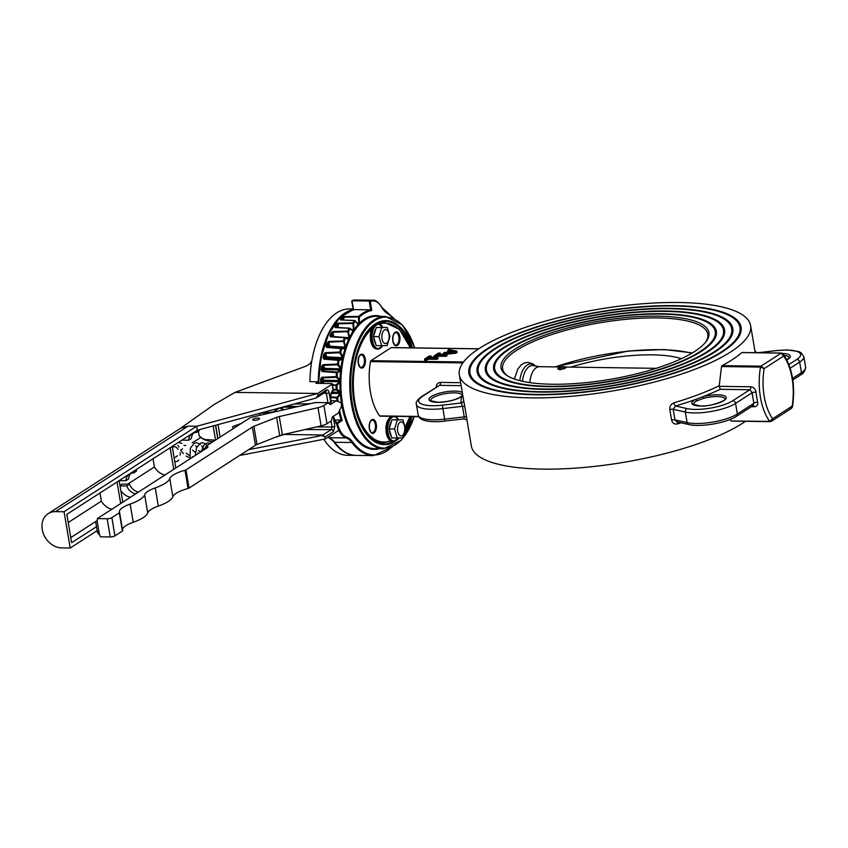 <?xml version="1.0" encoding="UTF-8"?>
<svg xmlns="http://www.w3.org/2000/svg" width="848" height="848" viewBox="0 0 848 848"><rect width="100%" height="100%" fill="white"/><g stroke="black" fill="none" stroke-linecap="round" stroke-linejoin="round"><path stroke-width="1.27" d="M741.979 352.503L781.453 353.054A1.389 0.731 -89.2 0 0 781.209 353.128L741.799 352.577A147.722 41.457 170.4 0 1 722.125 365.636L760.985 366.177L781.209 353.128L783.669 356.033L764.154 368.615A45.993 24.168 90.8 0 0 764.196 396.387A45.993 24.168 90.8 0 0 772.634 418.732L769.698 421.392A48.781 25.631 -89.2 0 1 760.433 397.256A48.781 25.631 -89.2 0 1 760.508 367.089A1.389 0.731 -89.2 0 1 760.985 366.177L764.154 368.615L760.508 367.089L721.531 366.537L719.231 385.723L720.196 389.306A150.509 42.241 170.4 0 1 702.716 396.79A17.416 4.887 170.4 0 1 717.768 394.786A17.416 4.887 170.4 0 1 723.863 400.616A17.416 4.887 170.4 0 1 700.321 406.033A17.416 4.887 170.4 0 1 695.424 399.514A1.389 1.018 62.1 0 1 696.727 400.903A16.027 4.494 -9.6 0 0 693.463 404.401L700.565 405.959C710.603 407.114 727.616 399.599 725.072 399.058A16.027 4.494 -9.6 0 0 717.291 396.557A16.027 4.494 -9.6 0 0 703.437 398.401L696.727 400.903M462.754 395.157L461.959 396.217A1.389 1.198 -129.4 0 0 461.301 396.461L462.086 394.998A1.389 1.336 -25.9 0 1 462.52 393.779M657.762 316.156A105.428 29.595 170.4 0 1 705.822 341.914A105.428 29.595 170.4 0 1 552.186 384.239A105.428 29.595 170.4 0 1 507.009 375.547A105.428 29.595 170.4 0 1 538.607 337.43A105.428 29.595 170.4 0 1 657.762 316.156M705.25 342.634A104.039 29.203 -9.6 0 0 707.773 334.165A104.039 29.203 -9.6 0 0 657.295 317.926A104.039 29.203 -9.6 0 0 552.122 334.441A104.039 29.203 -9.6 0 0 502.62 368.869A104.039 29.203 -9.6 0 0 507.793 376.035M661.535 313.728A112.954 31.705 -9.6 0 0 533.869 336.518A112.954 31.705 -9.6 0 0 500.013 377.349A112.954 31.705 -9.6 0 0 548.412 386.667A112.954 31.705 -9.6 0 0 713.02 341.331A112.954 31.705 -9.6 0 0 661.535 313.728M497.988 358.99A111.841 31.387 -9.6 0 0 548.974 386.306A111.841 31.387 -9.6 0 0 675.368 363.75A111.841 31.387 -9.6 0 0 708.896 323.311A111.841 31.387 -9.6 0 0 660.974 314.089A111.841 31.387 -9.6 0 0 497.988 358.99L497.543 359.552A112.392 31.546 -9.6 0 0 500.32 377.551M712.797 341.617A112.392 31.546 -9.6 0 0 709.5 323.703L708.896 323.311M544.787 389.009A120.204 33.74 -9.6 0 0 680.637 364.767A120.204 33.74 -9.6 0 0 716.666 321.307A120.204 33.74 -9.6 0 0 665.161 311.386A120.204 33.74 -9.6 0 0 489.996 359.637A120.204 33.74 -9.6 0 0 544.787 389.009M720.8 340.96A120.755 33.888 -9.6 0 0 717.27 321.699L716.666 321.307M665.722 311.025A121.317 34.047 -9.6 0 0 528.611 335.501A121.317 34.047 -9.6 0 0 492.243 379.363A121.317 34.047 -9.6 0 0 544.225 389.37A121.317 34.047 -9.6 0 0 721.023 340.673A121.317 34.047 -9.6 0 0 665.722 311.025M489.996 359.637L489.55 360.209A120.755 33.888 -9.6 0 0 492.55 379.565M540.6 391.712A128.567 36.082 -9.6 0 0 685.894 365.774A128.567 36.082 -9.6 0 0 724.436 319.293A128.567 36.082 -9.6 0 0 669.348 308.693A128.567 36.082 -9.6 0 0 481.993 360.294A128.567 36.082 -9.6 0 0 540.6 391.712M728.792 340.302A129.119 36.241 -9.6 0 0 725.04 319.685L724.436 319.293M669.909 308.333A129.68 36.4 -9.6 0 0 523.343 334.483A129.68 36.4 -9.6 0 0 484.473 381.377A129.68 36.4 -9.6 0 0 540.038 392.073A129.68 36.4 -9.6 0 0 729.026 340.016A129.68 36.4 -9.6 0 0 669.909 308.333M481.993 360.294L481.547 360.866A129.119 36.241 -9.6 0 0 484.78 381.568M536.413 394.405A136.92 38.425 -9.6 0 0 691.162 366.792A136.92 38.425 -9.6 0 0 732.206 317.279A136.92 38.425 -9.6 0 0 673.535 305.99A136.92 38.425 -9.6 0 0 473.99 360.951A136.92 38.425 -9.6 0 0 536.413 394.405M736.795 339.645A137.482 38.584 -9.6 0 0 732.81 317.671L732.206 317.279M674.096 305.63A138.044 38.743 -9.6 0 0 518.086 333.476A138.044 38.743 -9.6 0 0 476.703 383.381A138.044 38.743 -9.6 0 0 535.851 394.765A138.044 38.743 -9.6 0 0 737.018 339.359A138.044 38.743 -9.6 0 0 674.096 305.63M473.99 360.951L473.555 361.524A137.482 38.584 -9.6 0 0 477.011 383.582M719.295 386.338L750.862 386.783C753.671 387.101 755.388 388.882 756.013 392.115A2.788 0.541 -6.1 0 0 752.208 392.698L735.576 403.415A30.655 8.607 170.4 0 1 694.141 412.944A30.655 8.607 170.4 0 1 685.332 412.054L687.113 422.601A30.655 8.607 -9.6 0 0 695.922 423.502A30.655 8.607 -9.6 0 0 737.357 413.972L753.989 403.245L752.526 405.556M380.307 416.082A1.389 0.731 -89.2 0 1 380.063 416.156A1.389 0.731 -89.2 0 1 379.65 415.902A48.781 25.631 -89.2 0 1 370.385 391.755A48.781 25.631 -89.2 0 1 370.47 361.587A1.389 0.731 90.8 0 1 370.936 360.686L391.172 347.638A1.389 0.731 90.8 0 1 391.416 347.563A1.389 0.731 90.8 0 1 391.659 347.648M445.03 420.979L464.1 418.901C466.421 419.548 467.428 420.269 467.131 421.064L466.591 417.227A2.788 0.784 -9.6 0 0 464.238 416.877L463.93 418.806M464.81 406.68L463.549 399.874A2.788 2.671 -9.5 0 1 461.248 402.98L462.446 406.33L442.423 408.63A30.655 8.607 170.4 0 1 431.272 409.245A30.655 8.607 170.4 0 1 416.389 404.464L418.181 415.011A30.655 8.607 -9.6 0 0 433.052 419.792A30.655 8.607 -9.6 0 0 444.204 419.188L464.238 416.877L462.446 406.33A2.788 0.784 -9.6 0 1 464.81 406.68L466.591 417.227M531.007 397.892A147.722 41.457 170.4 0 1 459.319 374.837A147.722 41.457 170.4 0 1 529.618 325.961A147.722 41.457 170.4 0 1 678.941 302.503A147.722 41.457 170.4 0 1 750.628 325.568A147.722 41.457 170.4 0 1 680.329 374.445A147.722 41.457 170.4 0 1 531.007 397.892M745.519 421.297A147.722 41.457 170.4 0 1 543.049 469.114A147.722 41.457 170.4 0 1 471.361 446.059L467.131 421.053M729.725 419.622L731.495 421.021L769.698 421.392A1.389 0.731 -89.2 0 0 770.111 421.647L770.355 421.573A1.389 0.731 -89.2 0 1 770.111 421.647L731.199 421.096M703.437 398.401L702.716 396.79L695.424 399.514A150.509 42.241 170.4 0 1 675.591 406.001A2.788 1.071 73.4 0 1 673.927 402.842C670.969 404.03 669.602 406.277 669.825 409.563A2.788 0.784 -9.6 0 1 673.153 409.298L675.591 406.001L687.081 408.598A2.788 2.205 102.8 0 0 685.332 412.054L673.153 409.298L674.934 419.845L687.113 422.601A2.788 2.205 102.8 0 0 688.693 424.509L676.905 421.838L674.934 419.845A2.788 0.784 -9.6 0 0 671.616 420.12C672.464 423.237 674.425 424.509 677.499 423.936A2.788 1.071 -106.6 0 1 677.647 422.007M722.125 365.636L721.531 366.537M755.027 352.683A147.722 41.457 -9.6 0 0 754.868 350.637L754.868 350.637A2.788 2.671 170.5 0 0 756.681 352.715M461.153 385.66L439.561 385.352L422.463 396.376A2.788 2.237 57.2 0 0 421.403 396.673L439.561 385.352A2.788 1.463 90.8 0 0 440.568 382.406C437.716 382.649 436.275 384.377 436.232 387.61M456.807 351.167L455.641 351.92L443.44 353.181L444.638 352.408L453.648 351.507L447.755 350.404L448.963 349.62L456.807 351.167L457.03 352.482L455.864 353.234L445.815 354.273M449.217 351.952L447.977 351.719L447.755 350.404M446.854 354.294L445.719 355.026L437.367 354.909L435.628 356.033L433.953 356.001L438.564 353.033L440.239 353.054L438.501 354.178L446.854 354.294L447.076 355.609L445.942 356.34L437.589 356.224L436.02 357.241M431.007 355.99L429.226 357.146L437.791 357.262L438.013 358.587L436.847 359.329L428.282 359.213L426.502 360.358L424.784 360.336L424.562 359.022L429.3 355.969L431.007 355.99L431.208 357.167M751.349 406.701L754.232 406.743C756.967 406.584 758.123 405.037 757.699 402.1A2.788 1.018 -13.2 0 0 753.989 403.245A51.569 27.104 -89.2 0 1 752.95 398.062A51.569 27.104 -89.2 0 1 752.208 392.698L749.844 389.73L720.196 389.306M757.953 352.726L777.086 350.51L758.737 352.736M437.791 357.262L436.625 358.015L436.847 359.329M436.625 358.015L428.06 357.898L426.279 359.043L426.502 360.358M426.279 359.043L424.562 359.022M428.06 357.898L428.282 359.213M445.719 355.026L445.942 356.34M440.239 353.054L440.43 354.199M433.953 356.001L434.155 357.209M435.628 356.033L435.83 357.241M437.367 354.909L437.589 356.224M455.641 351.92L455.864 353.234M443.44 353.181L443.621 354.252M461.301 396.461L461.301 396.461C455.906 399.97 448.03 401.91 437.695 402.259L430.604 400.701A16.027 4.494 -9.6 0 1 438.225 395.401A16.027 4.494 -9.6 0 1 454.422 392.857A16.027 4.494 -9.6 0 1 462.086 394.998M782.036 353.319L783.329 354.051L783.669 356.033A45.993 24.168 90.8 0 1 792.149 406.15L772.634 418.732L771.457 421.255L791.608 408.259L792.149 406.15L790.58 408.524M792.244 407.326L792.467 406.955C795.488 385.66 792.435 368.032 783.329 354.051L781.453 353.054A1.389 0.731 -89.2 0 1 781.803 353.234M565.966 367.301L559.977 369.823L557.889 368.848L559.32 367.576M522.463 381.293A19.207 10.091 90.8 0 1 534.24 365.764L539.604 366.686A18.115 9.519 90.8 0 0 539.508 366.686A18.115 9.519 90.8 0 0 529.82 382.618M681.336 358.693A83.613 23.468 -9.6 0 0 570.81 367.12M332.056 392.232L339.401 392.221L336.38 389.985A0.7 0.551 -53.4 0 0 337.091 389.349L340.154 391.617A66.897 35.16 90.8 0 0 340.313 393.907L337.695 397.85A72.472 38.086 90.8 0 0 338.14 401.56M320.692 378.844L321.646 378.886A72.472 38.086 90.8 0 0 321.572 382.713L320.608 382.702A73.161 38.457 -89.2 0 1 320.692 378.844L321.89 377.275L336.211 376.65L337.165 376.713L339.963 379.978A66.897 35.16 90.8 0 0 339.921 382.289L336.985 385.321A72.472 38.086 90.8 0 0 337.091 389.349L336.126 389.402A73.161 38.457 -89.2 0 1 336.031 385.342L332.501 385.087M321.286 369.993A73.161 38.457 -89.2 0 1 321.721 366.209L323.056 364.682L337.451 364.078L338.394 364.258L340.854 368.403A66.897 35.16 90.8 0 0 340.589 370.671L337.44 372.707L322.272 371.583L321.286 369.993L324.964 368.371L324.826 369.558A0.7 0.562 57.2 0 1 324.148 368.891L322.664 366.368L323.194 365.371L324.964 368.371L339.995 368.859L339.857 370.035L324.826 369.558L322.272 371.583M323.109 357.655A73.161 38.457 -89.2 0 1 323.872 354.061L325.356 352.62L339.815 352.058L340.748 352.355L342.772 357.262A66.897 35.16 90.8 0 0 342.306 359.425L339.03 360.389L323.957 359.181L323.109 357.655L326.893 356.881L326.65 358.004A0.7 0.583 73.6 0 1 326.035 357.315L324.805 354.337L325.42 353.33L326.893 356.881L341.882 357.612L341.638 358.736L326.65 358.004L323.957 359.181M326.024 346.069A73.161 38.457 -89.2 0 1 327.105 342.762L328.706 341.447L343.239 340.97L344.129 341.373L345.677 346.885A66.897 35.16 90.8 0 0 345.019 348.867L326.734 347.479L326.024 346.069L329.83 346.175L329.49 347.203A0.7 0.594 92.2 0 1 328.939 346.503L328.006 343.154L328.717 342.179L329.83 346.175L344.754 347.129L344.415 348.157L326.734 347.479M329.936 335.575A73.161 38.457 -89.2 0 1 331.303 332.67L333.02 331.526L347.606 331.133L348.464 331.632L349.471 337.599A66.897 35.16 90.8 0 0 348.655 339.338L344.532 337.684L330.529 336.826L329.936 335.575L332.49 336.667M334.737 326.501A73.161 38.457 -89.2 0 1 336.349 324.084L338.161 323.152L352.8 322.865L353.595 323.438L354.04 329.671A66.897 35.16 90.8 0 0 353.086 331.112L349.185 328.314L335.236 327.561L334.737 326.501L336.073 327.423M340.281 319.124A73.161 38.457 -89.2 0 1 342.083 317.269L343.97 316.569L358.64 316.41A0.7 0.53 48.1 0 1 359.382 317.046L359.255 323.342A66.897 35.16 90.8 0 0 358.185 324.455L354.602 320.597L340.695 319.961L340.281 319.124L341.172 319.866M379.204 448.751A66.897 35.16 -89.2 0 1 341.776 405.174A66.897 35.16 -89.2 0 1 341.585 404.083A66.897 35.16 -89.2 0 1 341.405 402.991A66.897 35.16 -89.2 0 1 340.313 393.907M340.196 392.295L339.401 392.221L339.486 393.419L331.483 393.43M321.572 382.713L323.353 380.869L321.646 378.886L322.092 377.922L324.116 380.275L339.158 380.508L339.136 381.717L324.084 381.483L323.353 380.869L324.116 380.275L324.084 381.483L322.229 383.413M357.368 323.12L358.322 323.226L358.015 323.883M341.097 319.961L354.814 320.491L357.761 323.798M342.083 317.269L342.836 317.894L343.779 317.173L358.45 317.025L358.64 316.41A73.161 38.457 -89.2 0 1 370.703 309.827L371.784 310.432A72.472 38.086 90.8 0 0 359.382 317.046L358.45 317.025L358.768 323.83M351.517 329.522L353.107 329.671L352.779 330.455M353.266 330.837L352.609 330.423M336.349 324.084L337.154 324.646L338.034 323.819L353.595 323.438A72.472 38.086 90.8 0 1 355.376 321.201L355.312 320.735A0.7 0.7 0 0 0 354.814 320.491L354.602 320.597A73.161 38.457 -89.2 0 0 352.8 322.865L353.627 330.285M332.935 336.688L333.699 336.741M345.03 337.44L348.539 337.716L348.199 338.638M348.825 338.956L345.189 337.525M335.236 327.561L349.185 328.314A73.161 38.457 -89.2 0 0 347.606 331.133L349.132 338.299M345.178 348.38L340.801 348.411A73.161 38.457 -89.2 0 0 339.815 352.058L339.889 352.789L340.748 352.355A72.472 38.086 90.8 0 1 341.712 348.74A0.7 0.594 92.2 0 0 341.161 348.04L327.095 347.108L326.925 346.419A72.472 38.086 90.8 0 1 328.006 343.154L327.105 342.762M330.529 336.826L344.532 337.684A73.161 38.457 -89.2 0 0 343.239 340.97L345.412 347.648M342.433 358.842L338.087 360.167A73.161 38.457 -89.2 0 0 337.451 364.078L337.589 364.778L338.394 364.258A72.472 38.086 90.8 0 1 339.03 360.389A0.7 0.583 73.6 0 0 338.416 359.69L324.275 358.715L324.042 357.898A72.472 38.086 90.8 0 1 324.805 354.337L323.872 354.061M325.356 352.62L325.42 353.33L339.889 352.789L342.592 358.047M340.663 370.004L336.476 372.601A73.161 38.457 -89.2 0 0 336.211 376.65L336.402 377.307L337.165 376.713A72.472 38.086 90.8 0 1 337.44 372.707A0.7 0.562 57.2 0 0 336.762 372.039L322.547 371.021L322.24 370.12A72.472 38.086 90.8 0 1 322.664 366.368L321.721 366.209M323.056 364.682L323.194 365.371L337.589 364.778L340.758 369.187M339.931 381.558L336.253 384.706L336.031 385.342L336.985 385.321L332.384 384.43M321.89 377.275L322.092 377.922L336.402 377.307L339.953 380.71M340.26 393.122L336.741 397.998L330.699 397.564M392.2 446.96L373.449 455.641A73.161 38.457 -89.2 0 1 351.899 442.518A27.867 14.649 90.8 0 0 346.132 437.939A25.09 13.186 -89.2 0 1 336.465 423.078L341.108 420.078L342.253 420.47L337.546 423.502L335.702 423.067M353.415 310.167L353.521 309.584L370.703 309.827L369.219 301.029L352.026 300.796L353.521 309.584A73.161 38.457 90.8 0 0 318.827 383.37M338.935 411.704A73.161 38.457 -89.2 0 0 341.108 420.078L334.441 419.983M333.253 389.529L336.126 389.402L336.38 389.985L333.285 390.122M381.377 306.743L381.706 306.912C377.985 301.782 374.964 299.556 372.643 300.224A25.09 13.186 -89.2 0 0 369.219 301.029L370.279 301.538L371.784 310.432M353.319 309.615L352.026 300.796A25.09 13.186 90.8 0 1 355.46 299.98L372.643 300.224M330.741 396.875L336.91 397.309L337.695 397.85L336.741 397.998A73.161 38.457 -89.2 0 0 337.112 401.168M344.924 337.43A0.7 0.583 110.6 0 1 345.072 337.462A0.7 0.7 0 0 0 344.86 337.409L330.794 336.55M348.305 338.681L345.072 337.462A0.7 0.583 110.6 0 1 345.412 338.119A72.472 38.086 90.8 0 0 344.129 341.373L328.717 342.179L328.706 341.447M349.588 328.187A0.7 0.551 126.6 0 1 349.842 328.271A0.7 0.7 0 0 0 349.461 328.134L335.437 327.381M353.012 330.625L349.842 328.271A0.7 0.551 126.6 0 1 350.012 328.844A72.472 38.086 90.8 0 0 348.464 331.632L332.957 332.236L333.688 336.55L343.906 337.356M330.921 336.582L330.805 336.031A72.472 38.086 90.8 0 1 332.162 333.147L333.02 331.526M331.303 332.67L332.162 333.147L332.755 336.677M335.638 327.434L335.564 327.042A72.472 38.086 90.8 0 1 337.154 324.646L337.356 327.487M338.161 323.152L338.299 327.54M343.97 316.569L343.726 319.982M387.324 342.592A6.964 3.657 -89.2 0 1 382.331 340.112A6.964 3.657 -89.2 0 1 383.731 330.572A6.964 3.657 -89.2 0 1 388.723 333.052A6.964 3.657 -89.2 0 1 387.324 342.592M378.95 336.656L381.748 327.551L387.25 327.466L389.942 336.486L387.144 345.581L381.642 345.666L378.95 336.656L373.512 336.571L376.311 327.476L387.25 327.466M375.675 343.843A9.063 4.759 -89.2 0 1 373.788 337.525M373.798 335.617A9.063 4.759 -89.2 0 1 375.781 329.194M378.325 327.445A9.063 4.759 -89.2 0 1 378.664 327.423A9.063 4.759 -89.2 0 1 378.855 327.434M381.642 345.666L376.205 345.592L373.512 336.571M376.311 327.476L381.748 327.551M399.344 422.898A6.964 3.657 -89.2 0 1 404.337 425.367A6.964 3.657 -89.2 0 1 402.938 434.907A6.964 3.657 -89.2 0 1 397.945 432.438A6.964 3.657 -89.2 0 1 399.344 422.898M405.556 428.802L402.758 437.907L397.256 437.992L394.564 428.971L397.362 419.877L402.864 419.792L405.556 428.802M393.938 419.771A9.063 4.759 -89.2 0 1 394.278 419.749A9.063 4.759 -89.2 0 1 394.468 419.76M391.299 436.158A9.063 4.759 -89.2 0 1 389.402 429.841M389.412 427.943A9.063 4.759 -89.2 0 1 391.394 421.509M397.256 437.992L391.818 437.907L389.126 428.897L391.924 419.792L402.864 419.792M391.924 419.792L397.362 419.877M389.126 428.897L394.564 428.971M559.616 367.979A2.788 0.784 -9.6 0 0 559.245 368.477A2.788 0.784 -9.6 0 0 561.334 368.891A2.788 0.784 -9.6 0 0 564.365 368.043A2.788 0.784 -9.6 0 0 564.736 367.544A2.788 0.784 -9.6 0 0 562.648 367.142A2.788 0.784 -9.6 0 0 559.616 367.979M565.425 368.064A4.039 1.134 -9.6 0 0 565.976 367.343A4.039 1.134 -9.6 0 0 562.945 366.749A4.039 1.134 -9.6 0 0 558.556 367.968A4.039 1.134 -9.6 0 0 558.005 368.689A4.039 1.134 -9.6 0 0 561.037 369.283A4.039 1.134 -9.6 0 0 565.425 368.064M173.448 445.613A9.614 5.056 -89.2 0 1 173.755 446.334M330.243 401.984L330.911 402.652L330.603 400.871C330.031 396.207 330.815 392.571 332.978 389.963A2.088 0.583 170.4 0 0 333.264 389.582A2.088 2.088 0 0 1 332.681 391.405L332.681 391.405A2.088 1.558 -135.2 0 0 332.978 389.963L332.013 384.239A2.088 0.583 -9.6 0 0 332.289 383.868A2.088 0.583 -9.6 0 0 331.282 383.54L315.869 383.328L318.254 381.791A73.161 38.457 -89.2 0 1 344.988 312.986A73.161 38.457 -89.2 0 1 353.489 309.456M318.254 381.791L309.955 381.674A73.161 38.457 -89.2 0 1 336.688 312.87A73.161 38.457 -89.2 0 1 349.429 308.948L353.097 309.001M355.969 455.387A73.161 38.457 -89.2 0 1 355.672 455.387L347.373 455.27A73.161 38.457 -89.2 0 1 323.819 439.275M355.672 455.387A73.161 38.457 -89.2 0 1 332.299 439.667M284.387 434.303A11.289 3.169 170.4 0 1 284.26 434.441L322.95 434.982L325.07 436.996L325.399 438.967L338.85 430.296M213.134 441.585L209.975 441.479L203.7 439.444L199.132 435.766L198.368 431.219M192.284 442.804L200.563 437.653L209.975 441.479M186.147 453.118L189.242 455.397M192.21 456.701L192.984 456.924M180.741 449.981L182.521 448.868M180.666 450.224L183.295 453.659M186.178 456.044L188.807 457.443M248.697 449.62L321.88 435.554L331.292 429.607A2.088 1.675 57.2 0 1 333.402 431.611L334.833 426.311A2.088 0.583 170.4 0 1 332.066 426.957L331.07 421.032M284.25 434.441L275.112 437.398M332.013 384.239L317.703 393.461L196.662 426.258L64.077 511.747L70.204 548.02L61.607 547.893A19.165 15.391 57.2 0 1 43.481 533.943A19.165 15.391 57.2 0 1 48.156 513.655L180.751 428.166L188.065 426.131L196.662 426.258L197.33 430.212L315.562 398.189L316.982 397.489L318.042 395.444L316.601 397.394M233.062 428.738L232.702 426.608L241.245 423.459M310.304 403.712L294.086 404.008M282.225 407.22L282.554 409.149M203.7 439.444L215.572 440.154M330.911 402.652L328.081 403.383M200.563 437.653L199.132 435.766M311.894 360.442A27.867 14.649 -89.2 0 0 310.22 363.527L306.467 365.954L235.023 392.391L317.703 393.461L318.042 395.444L326.374 390.069A2.088 1.675 57.2 0 1 325.727 391.797L317.438 397.15M310.22 363.527L311.354 363.792M153.032 458.779L154.41 466.951L127.709 484.166M154.41 466.951A14.978 12.031 -122.8 0 0 164.904 475.028M100 492.974L101.378 501.147L68.222 522.527M101.378 501.147A14.978 12.031 -122.8 0 0 111.872 509.224M197.33 430.212L66.833 514.354L71.635 542.709L96.492 526.682M119.971 485.459L122.101 484.091L129.511 484.197L126.723 485.999L120.045 485.904M120.861 490.748A14.978 12.031 -122.8 0 0 130.359 497.299M97.16 530.636L70.204 548.02M48.156 513.655A19.165 15.391 57.2 0 1 55.48 511.63L64.077 511.747M122.801 502.175L119.155 480.625L125.833 480.721L128.62 478.919A11.151 8.957 57.2 0 1 130.921 473.375M117.056 481.971L120.702 503.532M170.098 447.776L173.745 469.326M175.833 467.979L172.186 446.419M135.68 493.875A11.151 8.957 57.2 0 1 126.723 485.999M138.468 492.073A11.151 8.957 57.2 0 1 129.511 484.197M125.833 480.721A11.151 8.957 57.2 0 1 129.415 474.117A11.151 8.957 57.2 0 1 133.677 472.93L136.464 471.138L136.21 469.622M133.677 472.93L133.422 471.424M180.348 428.431L214.215 404.443L235.023 392.391M239.677 455.44L325.399 438.967M333.402 431.611L325.07 436.985L321.88 435.554M195.125 452.09A11.151 8.957 57.2 0 1 192.602 450.14M200.955 451.507A11.151 8.957 57.2 0 1 198.432 450.574M185.691 445.444L184.005 445.423M181.949 440.123L188.638 440.218A11.151 8.957 57.2 0 1 192.22 433.614A11.151 8.957 57.2 0 1 196.482 432.438L196.227 430.922M196.482 432.438L199.269 430.636L199.121 429.724M188.638 440.218L191.425 438.416A11.151 8.957 57.2 0 1 193.726 432.883M324.932 392.02L326.374 393.324L323.374 393.324M304.898 429.586L331.292 429.607L332.066 426.957L316.399 426.947M259.541 413.358L273.268 411.969L279.246 408.026M257.856 418.053A3.487 0.975 -9.6 0 0 254.336 418.615A3.487 0.975 -9.6 0 0 252.683 419.76A3.487 0.975 -9.6 0 0 254.368 420.311A3.487 0.975 -9.6 0 0 257.887 419.76A3.487 0.975 -9.6 0 0 259.552 418.605A3.487 0.975 -9.6 0 0 257.856 418.053M284.292 409.69L279.268 408.111M259.764 413.358L259.456 415.403M97.064 520.672L96.153 521.255C95.464 522.357 95.771 522.156 97.075 520.651A4.176 3.36 -122.8 0 0 97.319 518.605L107.155 518.743A3.487 0.975 -9.6 0 0 111.872 517.662L119.314 512.86A2.088 0.583 -9.6 0 0 119.6 512.489A2.088 0.583 -9.6 0 0 119.579 512.446A25.09 7.038 170.4 0 1 119.43 511.959A25.09 7.038 170.4 0 1 130.147 504.072A34.196 9.604 -9.6 0 0 144.648 494.734A25.09 7.038 170.4 0 1 155.226 487.907A34.535 9.688 -9.6 0 0 169.78 478.537A25.09 7.038 170.4 0 1 184.981 470.28A2.088 0.583 -9.6 0 0 185.977 469.877L252.365 427.063A6.964 1.961 170.4 0 1 253.923 426.3L276.628 417.375A6.964 1.961 170.4 0 1 279.278 416.569L318.011 407.665A9.752 2.735 -9.6 0 0 323.904 405.471L328.197 402.705L315.223 402.524A4.176 1.177 170.4 0 1 314.078 402.842L253.319 416.813A6.964 1.961 -9.6 0 0 249.121 418.382L205.969 446.207A4.176 2.194 -89.2 0 1 205.958 448.55M122.494 529.618A25.09 7.038 170.4 0 1 133.231 522.273A34.196 9.604 -9.6 0 0 147.722 512.934A25.09 7.038 170.4 0 1 158.3 506.108A34.535 9.688 -9.6 0 0 172.854 496.737A25.09 7.038 170.4 0 1 188.065 488.48A2.088 0.583 -9.6 0 0 189.051 488.077L255.449 445.264A6.964 1.961 170.4 0 1 256.997 444.5L279.713 435.575A6.964 1.961 170.4 0 1 282.363 434.77L321.095 425.866A9.752 2.735 -9.6 0 0 326.978 423.671L331.271 420.905L332.342 416.919L338.278 413.093L341.627 405.959L341.076 402.662L336.2 400.828L330.264 404.655L328.197 402.705M97.944 531.813C97.138 532.247 97.637 533.222 99.46 534.749A4.176 3.36 -122.8 0 1 100.393 536.805L110.24 536.954A3.487 0.975 -9.6 0 0 114.946 535.862L122.388 531.06A2.088 0.583 -9.6 0 0 122.674 530.689A2.088 0.583 -9.6 0 0 122.663 530.647L119.6 512.531L122.674 530.689M97.319 518.605L207.431 447.606A4.176 1.177 -9.6 0 0 208.004 446.864A4.176 1.177 -9.6 0 0 205.969 446.207M96.184 521.827L96.153 521.255M330.932 400.754L336.2 400.828M782.746 353.478A17.416 4.887 170.4 0 1 786.87 359.934M786.817 359.806L789.159 357.729A16.027 4.494 -9.6 0 0 784.273 355.407M422.463 396.376A27.867 7.823 -9.6 0 0 442.359 405.153L461.248 402.98A150.509 42.241 170.4 0 1 461.959 396.217A17.416 4.887 170.4 0 1 437.451 402.334A17.416 4.887 170.4 0 1 431.356 396.504A17.416 4.887 170.4 0 1 454.899 391.087A17.416 4.887 170.4 0 1 462.298 392.476M756.013 392.115A48.781 25.631 90.8 0 0 756.713 397.203A48.781 25.631 90.8 0 0 757.699 402.1M792.562 378.367L801.455 372.643A30.655 8.607 -9.6 0 0 805.6 367.163C805.155 370.979 803.491 373.576 800.586 374.954A2.788 2.237 -122.8 0 0 801.455 372.643L799.664 362.085A2.788 2.237 -122.8 0 0 796.844 359.414A27.867 7.823 -9.6 0 0 787.092 350.086A27.867 7.823 -9.6 0 0 776.959 350.637M777.086 350.51L787.58 349.938L798.848 351.613L800.936 352.641L803.819 356.605A30.655 8.607 170.4 0 1 799.664 362.085L790.177 368.202M687.081 408.598A27.867 7.823 -9.6 0 0 732.757 400.744A2.788 2.237 57.2 0 1 735.576 403.415L737.357 413.972A2.788 2.237 57.2 0 1 736.499 416.273L753.522 405.302M442.359 405.153L444.903 421.106C435.533 422.166 428.261 421.795 423.088 419.983C420.163 418.795 418.53 417.142 418.181 415.011M398.857 336.804A6.275 3.297 90.8 0 0 395.804 332.564C393.652 333.063 392.688 335.861 392.921 340.97C394.405 344.807 395.306 346.185 395.634 345.104A6.275 3.297 90.8 0 0 398.857 336.804M392.825 341.087A6.964 3.657 -89.2 0 1 395.2 332.246A6.964 3.657 -89.2 0 1 399.8 336.592A6.964 3.657 -89.2 0 1 397.426 345.433A6.964 3.657 -89.2 0 1 392.825 341.087M375.357 424.36A6.275 3.297 90.8 0 0 372.304 420.12C370.152 420.619 369.187 423.417 369.421 428.526C370.905 432.363 371.806 433.741 372.134 432.66A6.275 3.297 90.8 0 0 375.357 424.36M369.325 428.643A6.964 3.657 -89.2 0 1 371.7 419.802A6.964 3.657 -89.2 0 1 376.3 424.148A6.964 3.657 -89.2 0 1 373.926 432.989A6.964 3.657 -89.2 0 1 369.325 428.643M364.322 359.086A6.275 3.297 90.8 0 0 361.269 354.835C359.107 355.333 358.153 358.142 358.375 363.241C359.859 367.078 360.771 368.456 361.089 367.375A6.275 3.297 90.8 0 0 364.322 359.086M358.28 363.368A6.964 3.657 -89.2 0 1 360.654 354.517A6.964 3.657 -89.2 0 1 365.255 358.863A6.964 3.657 -89.2 0 1 362.88 367.714A6.964 3.657 -89.2 0 1 358.28 363.368M410.241 347.828A59.434 31.238 90.8 0 0 379.575 324.137M371.943 328.727A59.434 31.238 90.8 0 0 354.803 401.814A59.434 31.238 90.8 0 0 390.525 440.727M362.075 340.048A60.134 31.609 -89.2 0 1 372.866 326.734M377.678 323.925A60.134 31.609 -89.2 0 1 384.812 322.484L399.376 329.353L410.4 347.828M418.658 416.442L379.65 415.902M788.905 364.545L796.844 359.414M681.22 422.813A147.722 41.457 170.4 0 1 677.499 423.936M671.616 420.12L669.825 409.563M673.927 402.842A147.722 41.457 -9.6 0 0 719.231 385.723M440.568 382.406L460.644 382.692M462.849 362.891L370.47 361.587M463.517 361.99L370.936 360.686M478.632 348.867L391.172 347.638M377.498 442.656L383.116 442.741A60.134 31.609 -89.2 0 1 360.888 424.541M405.196 426.491A59.434 31.238 90.8 0 0 409.86 416.569M732.757 400.744L749.844 389.73A2.788 1.463 -89.2 0 0 750.862 386.783M754.232 406.743A2.788 1.463 90.8 0 0 753.278 405.461M519.824 380.667A20.691 10.876 -89.2 0 1 535.427 366.103M691.703 353.287A99.64 27.963 -9.6 0 0 555.355 366.908M393.302 318.191A72.472 38.086 90.8 0 0 387.218 313.368A0.7 0.562 -58.9 0 0 386.741 312.689M340.154 391.617A66.897 35.16 -89.2 0 1 339.921 382.289M339.963 379.978A66.897 35.16 -89.2 0 1 340.589 370.671M340.854 368.403A66.897 35.16 -89.2 0 1 342.306 359.425M342.772 357.262A66.897 35.16 -89.2 0 1 345.019 348.867M345.677 346.885A66.897 35.16 -89.2 0 1 348.655 339.338M349.471 337.599A66.897 35.16 -89.2 0 1 353.086 331.112M354.04 329.671A66.897 35.16 -89.2 0 1 358.185 324.455M359.255 323.342A66.897 35.16 -89.2 0 1 381.07 316.368M376.597 316.304A66.197 34.789 90.8 0 0 342.518 403.871A66.197 34.789 90.8 0 0 374.742 448.687L383.625 448.815A66.197 34.789 -89.2 0 1 351.411 403.998A66.197 34.789 -89.2 0 1 385.49 316.431L376.597 316.304M414.693 347.892A65.497 34.429 90.8 0 0 370.968 323.48A65.497 34.429 90.8 0 0 352.355 403.775A65.497 34.429 90.8 0 0 380.763 447.733A65.497 34.429 90.8 0 0 414.227 416.633M412.075 416.601A62.021 32.595 -89.2 0 1 405.259 430.699M399.302 437.971A62.021 32.595 -89.2 0 1 354.104 402.652A62.021 32.595 -89.2 0 1 371.191 327.116A62.021 32.595 -89.2 0 1 412.499 347.86M411.46 347.85A61.321 32.224 90.8 0 0 385.427 321.307C364.672 319.219 346.79 364.417 354.199 402.524C359.499 428.6 369.336 442.402 383.699 443.928A61.321 32.224 90.8 0 0 393.249 441.342M405.514 428.431A61.321 32.224 90.8 0 0 411.047 416.591M339.613 410.252A72.472 38.086 90.8 0 0 342.253 420.47M318.604 383.36A72.472 38.086 -89.2 0 1 334.165 324.646M337.546 423.502A24.391 12.815 90.8 0 0 346.8 437.261A28.567 15.01 -89.2 0 1 352.704 441.946A72.472 38.086 90.8 0 0 391.49 447.267M387.218 313.368A28.567 15.01 -89.2 0 1 381.685 307.262A24.391 12.815 90.8 0 0 370.279 301.538M346.8 437.261A0.7 0.583 108.7 0 1 346.132 437.939L328.939 437.706A27.867 14.649 -89.2 0 1 334.706 442.274A73.161 38.457 90.8 0 0 356.266 455.397C348.146 455.143 340.843 450.723 334.356 442.115L334.303 441.755M327.985 437.303A25.09 13.186 90.8 0 0 328.939 437.706A0.7 0.583 108.7 0 1 328.791 437.674L327.932 437.335M352.704 441.946L351.899 442.518L334.706 442.274L328.791 437.674M394.013 318.519L381.685 307.262M342.793 319.94L342.836 317.894A72.472 38.086 90.8 0 0 341.055 319.738M382.257 346.26A12.54 6.593 -89.2 0 1 378.06 349.016A12.54 6.593 -89.2 0 1 371.954 340.525A12.54 6.593 -89.2 0 1 378.409 323.936A12.54 6.593 -89.2 0 1 382.533 326.819M382.904 327.402A12.19 6.413 90.8 0 0 375.102 326.31A12.19 6.413 90.8 0 0 372.42 340.419A12.19 6.413 90.8 0 0 382.66 345.655M370.65 340.398A12.19 6.413 -89.2 0 1 373.025 326.681M376.872 349.005C373.735 348.634 371.636 345.783 370.597 340.461C369.505 331.462 371.721 325.95 377.222 323.925A12.54 6.593 90.8 0 0 370.767 340.514A12.54 6.593 90.8 0 0 376.872 349.005L378.06 349.016L382.766 345.655M372.749 346.122A12.19 6.413 -89.2 0 1 370.661 340.504M397.882 438.586A12.54 6.593 -89.2 0 1 393.673 441.342A12.54 6.593 -89.2 0 1 387.568 432.851A12.54 6.593 -89.2 0 1 393.239 416.336M398.518 419.728A12.19 6.413 90.8 0 0 390.716 418.636A12.19 6.413 90.8 0 0 388.045 432.745A12.19 6.413 90.8 0 0 398.274 437.981M388.363 438.448A12.19 6.413 -89.2 0 1 386.285 432.819M392.062 416.326A12.54 6.593 90.8 0 0 386.381 432.83A12.54 6.593 90.8 0 0 392.486 441.331C389.349 440.949 387.25 438.109 386.211 432.777C385.13 423.788 387.335 418.276 392.847 416.241M386.264 432.713A12.19 6.413 -89.2 0 1 388.638 419.007M394.808 416.357A12.54 6.593 -89.2 0 1 398.147 419.135M218.01 424.604L220.12 437.08M172.25 446.801A5.576 2.926 -89.2 0 1 172.282 446.79A5.576 2.926 -89.2 0 1 173.246 446.483L172.197 446.472M327.964 402.705L326.374 393.324A2.088 0.583 170.4 0 0 329.141 392.677L330.837 402.694M215.551 440.027L213.166 425.919M336.624 423.788L333.222 416.347M333.158 416.4L334.833 426.311M333.54 416.145L333.794 417.64A2.088 0.583 170.4 0 1 333.508 418.022M285.797 406.245L298.485 406.425M282.607 407.114L294.765 407.284M239.274 390.727L236.793 392.327M329.141 392.677C328.6 390.377 327.678 389.508 326.374 390.069M97.085 520.64L70.766 537.6M188.065 426.131L55.48 511.63M332.681 391.405C330.9 394.066 330.296 397.097 330.89 400.5A2.088 0.583 170.4 0 1 330.603 400.871M217.904 438.511L215.668 425.24M215.509 425.283L217.766 438.596M264.83 411.927L265.053 413.241M111.872 517.662L114.946 535.862M107.155 518.743L110.24 536.954M119.314 512.86L122.388 531.06M130.147 504.072L133.231 522.273M144.648 494.734L147.722 512.934M155.226 487.907L158.3 506.108M169.78 478.537L172.854 496.737M184.981 470.28L188.065 488.48M185.977 469.877L189.051 488.077M252.365 427.063L255.449 445.264M253.923 426.3L256.997 444.5M276.628 417.375L279.713 435.575M279.278 416.569L282.363 434.77M318.011 407.665L321.095 425.866M323.904 405.471L326.978 423.671M97.075 520.651L99.46 534.749M379.194 322.399L384.812 322.484M459.319 374.837L463.559 399.896M750.628 325.568L754.868 350.627M478.749 348.793L391.416 347.563M418.785 416.697L380.063 416.156M410.008 416.569L405.249 426.756M391.023 441.013L383.116 442.741M803.819 356.605L805.6 367.163M421.403 396.673C417.163 399.959 415.488 402.556 416.389 404.464M754.858 350.563C754.561 351.358 755.579 352.079 757.889 352.715L757.826 352.726M792.806 379.968L800.586 374.954M688.693 424.509C700.437 427.434 726.672 422.94 736.499 416.273M539.508 366.686L561.302 366.993M565.764 367.057L656.204 368.329M535.682 366.166L533.085 363.93L528.007 362.34L524.499 362.955L521.234 364.894L517.81 369.039L514.407 379.045M692.328 352.916L664.164 349.524L628.421 351.008L554.698 366.898M383.625 448.815L401.284 440.271L414.365 416.633M373.449 455.641L356.266 455.397M414.831 347.892L402.482 325.007L385.49 316.431M318.498 383.36L321.116 357.103L328.505 334.165L339.741 317.597L353.404 309.594M353.203 309.637L351.75 301.008M351.835 300.828L355.46 299.98M377.222 323.925L378.409 323.936L383.01 327.402M392.486 441.331L393.673 441.342L398.38 437.981M398.624 419.728L394.839 416.357M558.005 368.689L558.101 369.24M174.688 457.422A5.576 5.576 0 0 0 177.433 455.652M178.038 449.345A5.576 5.576 0 0 0 173.246 446.483M333.264 389.582L332.289 383.868M330.89 400.5L331.197 402.281M333.794 417.64C335.342 421.742 336.137 423.205 336.158 422.028M206.053 447.384A5.576 5.576 0 0 0 202.969 450.479M95.676 521.849L97.478 532.47M210.558 443.25L207.06 443.038L203.796 445.465L201.326 451.549M206.35 444.331L202.693 442.72L200.531 443.175L196.641 447.426L195.178 455.503M202.767 447.818L201.665 445.719M200.425 444.246L196.301 442.656L194.224 443.281L190.365 448.147L189.952 458.874M198.019 453.68L197.987 452.949M196.842 447.733L195.74 445.635M181.907 443.398L178.409 442.412M174.02 445.242L172.483 448.157M174.773 461.672L177.296 461.418L178.716 459.987M180.168 455.185L180.2 452.694M178.896 447.097L177.953 445.391"/></g></svg>
